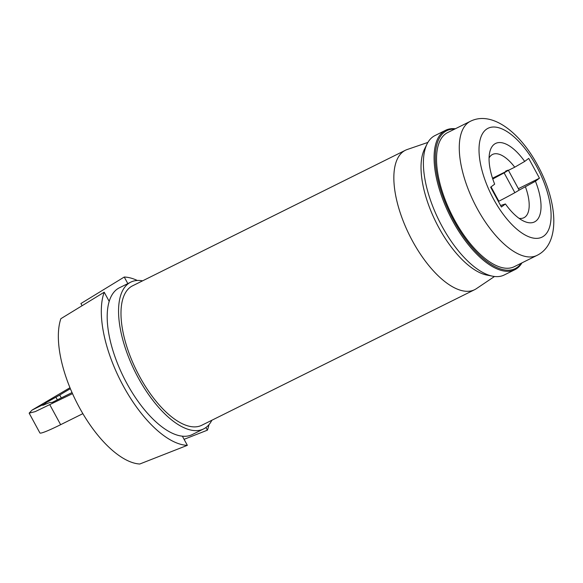 <?xml version="1.0" encoding="UTF-8"?>
<svg xmlns="http://www.w3.org/2000/svg" width="583" height="583" viewBox="0 0 583 583"><rect width="100%" height="100%" fill="white"/><g stroke="black" fill="none" stroke-linecap="round" stroke-linejoin="round"><path stroke-width="0.87" d="M72.503 393.642L35.162 411.642L29.15 413.143L32.08 410.082L43.448 404.434L43.798 405.083M498.385 201.448L498.837 201.23A42.377 3.141 -28.5 0 0 514.869 192.674A5.648 0.415 -28.5 0 0 519.059 189.927L508.42 170.331M29.15 413.143L39.906 432.95A39.557 2.93 -28.5 0 0 60.639 424.686L82.859 413.653M72.03 392.578L52.222 402.416L49.905 402.489L42.61 405.309L46.553 402.387L55.917 397.205L57.36 399.865M70.856 389.867L70.375 388.715M61.281 397.919L59.728 395.07A35.315 2.616 151.5 0 1 70.266 388.766M59.728 395.07L55.917 397.205M505.599 171.169C509.535 169.42 509.039 169.981 504.113 172.867L492.773 178.988M491.046 186.888L498.837 201.23M32.08 410.082L69.967 387.717M427.893 142.42L407.211 149.51A77.838 34.142 63.6 0 0 405.389 150.268L132.538 285.83A77.838 34.142 63.6 0 0 139.563 376.45A77.838 34.142 63.6 0 0 201.805 425.247L474.657 289.678A77.838 34.142 63.6 0 0 476.362 288.687L494.501 276.488M405.389 150.268A77.838 34.142 63.6 0 0 412.421 240.881A77.838 34.142 63.6 0 0 474.657 289.678M142.587 280.838A81.933 35.942 63.6 0 0 130.716 282.165L119.347 287.813A81.933 35.942 63.6 0 0 126.744 383.199A81.933 35.942 63.6 0 0 192.259 434.561L203.627 428.913A81.933 35.942 63.6 0 0 211.855 420.256M130.716 282.165A81.933 35.942 63.6 0 0 138.113 377.551A81.933 35.942 63.6 0 0 203.627 428.913M454.682 129.091A76.985 33.77 63.6 0 0 453.647 220.323A76.985 33.77 63.6 0 0 521.311 263.188M455.316 128.777A77.838 34.142 63.6 0 0 445.638 130.271A77.838 34.142 63.6 0 0 452.663 220.884A77.838 34.142 63.6 0 0 514.898 269.681A77.838 34.142 63.6 0 0 521.945 262.875M445.638 130.271L434.947 135.584A77.838 34.142 63.6 0 0 427.04 144.001A77.838 34.142 63.6 0 0 441.98 226.197A77.838 34.142 63.6 0 0 492.722 276.211A77.838 34.142 63.6 0 0 504.215 274.994L514.898 269.681M427.04 144.001L424.497 149.153A74.165 32.531 63.6 0 0 438.729 227.472A74.165 32.531 63.6 0 0 487.082 275.125L492.722 276.211M537.001 255.39L514.264 266.686A74.872 32.837 -116.4 0 1 454.39 219.733A74.872 32.837 -116.4 0 1 447.635 132.589L470.379 121.293C491.979 110.464 519.992 132.348 537.65 165.295C557.574 201.609 560.977 243.774 537.001 255.39A74.872 32.837 -116.4 0 1 477.127 208.437A74.872 32.837 -116.4 0 1 470.379 121.293M205.945 427.499L207.395 430.174A91.823 40.278 63.6 0 0 208.969 424.672M207.395 430.174L184.082 439.327M109.181 301.367L104.204 292.2A91.823 40.278 63.6 0 0 123.224 385.829A91.823 40.278 63.6 0 0 187.347 445.339L182.37 436.171M137.326 280.474A91.823 40.278 63.6 0 0 124.252 277.034L80.899 303.546L82.086 305.725M124.252 277.034L127.815 283.6M104.204 292.2L60.851 318.712A87.581 38.42 63.6 0 0 79.252 407.291A87.581 38.42 63.6 0 0 139.752 464.017L187.347 445.339M539.472 178.194L535.442 181.24A43.791 19.21 -116.4 0 1 523.665 221.095A43.791 19.21 -116.4 0 1 505.425 203.955L501.395 207.001L490.646 187.194L494.668 184.148A43.791 19.21 -116.4 0 1 489.654 152.637A43.791 19.21 -116.4 0 1 524.693 161.433L528.715 158.387L539.472 178.194L518.382 188.673M524.693 161.433L514.731 167.197A35.315 15.493 63.6 0 0 492.526 154.459A35.315 15.493 63.6 0 0 489.079 157.993M492.518 178.23L514.731 167.197M518.469 190.495L535.442 181.24M505.425 203.955L500.6 205.537M519.052 218.319A35.315 15.493 63.6 0 0 523.949 217.707A35.315 15.493 63.6 0 0 525.487 187.005M514.869 192.674L504.113 172.867M49.883 404.879L60.639 424.686M536.608 166.388A60.741 26.643 63.6 0 0 486.156 129.455A60.741 26.643 63.6 0 0 493.51 199A60.741 26.643 63.6 0 0 543.961 235.926A60.741 26.643 63.6 0 0 536.608 166.388"/></g></svg>
